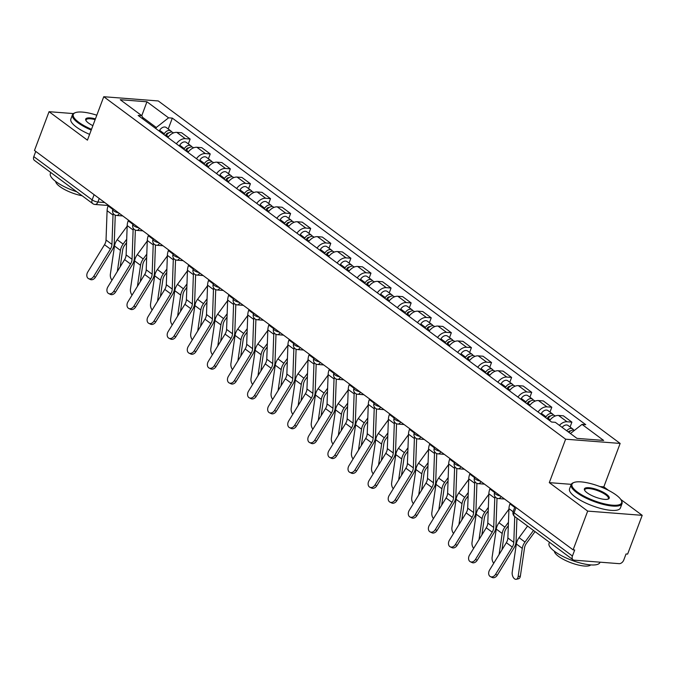 <?xml version="1.0" encoding="UTF-8"?>
<svg xmlns="http://www.w3.org/2000/svg" width="676" height="676" viewBox="0 0 676 676"><rect width="100%" height="100%" fill="white"/><g stroke="black" fill="none" stroke-linecap="round" stroke-linejoin="round"><path stroke-width="1.01" d="M608.603 490.421L603.82 486.872L620.145 443.431L158.277 100.952L103.758 96.719L565.626 439.197L549.292 482.639L587.681 511.098L573.104 549.858L34.476 150.461L49.052 111.692L87.432 140.152L103.758 96.719M587.681 511.098L642.2 515.332L620.771 499.437M642.2 515.332L627.632 554.092L626.044 553.965L623.771 560.007A4.343 2.932 126.6 0 1 619.123 563.657L574.144 560.167A4.343 2.932 126.6 0 1 573.02 559.762L514.673 516.498A4.343 2.932 -53.4 0 1 514.081 512.754L572.428 556.018A4.343 2.932 126.6 0 0 573.02 559.762M94.108 194.671L92.147 199.885A4.343 2.932 -53.4 0 0 92.739 203.62L34.392 160.356A4.343 2.932 -53.4 0 1 33.8 156.621L92.147 199.885A4.343 1.251 20.6 0 0 97.902 202.039L104.763 202.572M35.76 151.407L33.8 156.621M73.405 113.585L49.052 111.692M572.428 556.018L574.701 549.985L573.104 549.858M559.39 425.348A9.996 6.743 -53.4 0 1 567.046 421.756L571.896 422.128L563.395 415.825L558.545 415.453A9.996 6.743 126.6 0 0 549.622 420.582M570.079 426.97L571.896 422.128M538.028 411.988A9.996 6.743 -53.4 0 1 546.96 406.851L551.802 407.231L543.301 400.927L538.459 400.547A9.996 6.743 126.6 0 0 529.528 405.685M549.985 412.073L551.802 407.231M517.943 397.082A9.996 6.743 -53.4 0 1 526.866 391.953L531.716 392.334L523.216 386.03L518.365 385.65A9.996 6.743 126.6 0 0 509.442 390.779M529.891 397.175L531.716 392.334M497.849 382.185A9.996 6.743 -53.4 0 1 506.772 377.056L511.622 377.436L503.121 371.132L498.271 370.752A9.996 6.743 126.6 0 0 489.348 375.881M509.797 382.278L511.622 377.436M477.755 367.288A9.996 6.743 -53.4 0 1 486.678 362.159L491.528 362.53L483.027 356.227L478.177 355.855A9.996 6.743 126.6 0 0 469.254 360.984M489.711 367.381L491.528 362.53M457.66 352.39A9.996 6.743 -53.4 0 1 466.592 347.261L471.434 347.633L462.933 341.329L458.091 340.957A9.996 6.743 126.6 0 0 449.16 346.087M469.617 352.475L471.434 347.633M437.575 337.493A9.996 6.743 -53.4 0 1 446.498 332.355L451.34 332.736L442.839 326.432L437.997 326.06A9.996 6.743 126.6 0 0 429.074 331.189M449.523 337.577L451.34 332.736M417.481 322.596A9.996 6.743 -53.4 0 1 426.404 317.458L431.254 317.838L422.753 311.535L417.903 311.154A9.996 6.743 126.6 0 0 408.98 316.292M429.429 322.68L431.254 317.838M397.387 307.69A9.996 6.743 -53.4 0 1 406.31 302.561L411.16 302.941L402.659 296.637L397.809 296.257A9.996 6.743 126.6 0 0 388.886 301.386M409.335 307.783L411.16 302.941M377.292 292.793A9.996 6.743 -53.4 0 1 386.216 287.663L391.066 288.035L382.565 281.74L377.715 281.36A9.996 6.743 126.6 0 0 368.792 286.489M389.249 292.885L391.066 288.035M357.198 277.895A9.996 6.743 -53.4 0 1 366.13 272.766L370.972 273.138L362.471 266.834L357.629 266.462A9.996 6.743 126.6 0 0 348.698 271.591M369.155 277.98L370.972 273.138M337.113 262.998A9.996 6.743 -53.4 0 1 346.036 257.869L350.886 258.24L342.386 251.937L337.535 251.565A9.996 6.743 126.6 0 0 328.612 256.694M349.061 263.082L350.886 258.24M317.019 248.1A9.996 6.743 -53.4 0 1 325.942 242.963L330.792 243.343L322.291 237.039L317.441 236.659A9.996 6.743 126.6 0 0 308.518 241.797M328.967 248.185L330.792 243.343M296.925 233.203A9.996 6.743 -53.4 0 1 305.848 228.065L310.698 228.446L302.197 222.142L297.347 221.762A9.996 6.743 126.6 0 0 288.424 226.899M308.881 233.288L310.698 228.446M276.83 218.297A9.996 6.743 -53.4 0 1 285.754 213.168L290.604 213.548L282.103 207.245L277.253 206.864A9.996 6.743 126.6 0 0 268.33 211.994M288.787 218.39L290.604 213.548M256.736 203.4A9.996 6.743 -53.4 0 1 265.668 198.271L270.51 198.643L262.009 192.339L257.167 191.967A9.996 6.743 126.6 0 0 248.244 197.096M268.693 203.493L270.51 198.643M236.651 188.503A9.996 6.743 -53.4 0 1 245.574 183.373L250.424 183.745L241.923 177.442L237.073 177.07A9.996 6.743 126.6 0 0 228.15 182.199M248.599 188.587L250.424 183.745M216.557 173.605A9.996 6.743 -53.4 0 1 225.48 168.476L230.33 168.848L221.829 162.544L216.979 162.172A9.996 6.743 126.6 0 0 208.056 167.302M228.505 173.69L230.33 168.848M196.463 158.708A9.996 6.743 -53.4 0 1 205.386 153.57L210.236 153.951L201.735 147.647L196.885 147.267A9.996 6.743 126.6 0 0 187.962 152.404M208.419 158.792L210.236 153.951M176.368 143.802A9.996 6.743 -53.4 0 1 185.3 138.673L190.142 139.053L181.641 132.749L176.799 132.369A9.996 6.743 126.6 0 0 167.868 137.507M188.325 143.895L190.142 139.053M570.417 433.519L582.028 424.393L603.66 440.439L576.958 438.369L555.317 422.323L551.582 422.035L138.149 115.461L141.884 115.748L120.244 99.71L146.946 101.78L168.586 117.827L156.283 127.494L142.518 117.286M582.028 424.393L585.762 424.689L172.321 118.114L168.586 117.827M620.145 443.431L565.626 439.197M603.82 486.872L599.942 486.568M571.262 484.337L549.292 482.639M155.869 128.601L156.283 127.494M168.231 128.998L172.321 118.114M143.363 119.331L141.884 115.748M141.783 115.672L146.946 101.78M510.203 503.214L509.949 503.882A13.689 9.236 126.6 0 0 508.943 508.648L507.879 537.969A8.036 5.425 -53.4 0 1 506.349 542.676L489.644 569.944A4.994 3.659 -64.4 0 0 490.446 576.645A4.994 3.659 -64.4 0 0 495.567 574.338L497.299 575.166A4.994 3.659 115.6 0 1 492.179 577.481L490.446 576.645M514.74 516.548L513.802 542.363A8.036 5.425 -53.4 0 1 512.273 547.07L495.567 574.338M516.929 518.162L516.075 541.544A10.867 7.335 -53.4 0 1 514.013 547.898L497.299 575.166M520.376 576.087A4.994 2.89 76.9 0 1 518.543 578.757L516.303 579.281A4.994 2.89 -103.1 0 0 518.129 576.611L520.376 576.087L524.525 547.847A8.036 5.425 126.6 0 1 526.528 543.183L535.029 531.59M527.576 526.063L519.058 537.665A10.867 7.335 126.6 0 0 516.354 543.977L512.205 572.217A4.994 2.89 -103.1 0 0 513.211 577.27A4.994 2.89 -103.1 0 0 516.303 579.281M568.938 432.42A5.433 3.667 -53.4 0 1 574.507 430.308M568.288 431.939A2.611 1.758 -53.4 0 1 570.51 430.967M566.75 430.798A5.433 3.667 -53.4 0 1 572.699 428.914A5.433 3.667 -53.4 0 1 573.561 430.037M562.111 427.359A5.433 3.667 -53.4 0 1 568.06 425.474L572.699 428.914M533.499 530.457L524.982 542.059A10.867 7.335 126.6 0 0 522.278 548.371L518.129 576.611M490.108 488.317L489.855 488.985A13.689 9.236 126.6 0 0 488.849 493.75L487.785 523.072A8.036 5.425 -53.4 0 1 486.255 527.779L469.55 555.047A4.994 3.659 -64.4 0 0 470.352 561.748A4.994 3.659 -64.4 0 0 475.473 559.432L477.205 560.269A4.994 3.659 115.6 0 1 472.093 562.576L470.352 561.748M494.942 496.497A13.689 9.236 126.6 0 0 494.773 498.144L493.708 527.466A8.036 5.425 -53.4 0 1 492.187 532.173L475.473 559.432M497.012 498.246L495.981 526.646A10.867 7.335 -53.4 0 1 493.919 533.001L477.205 560.269M470.014 473.411L469.761 474.087A13.689 9.236 126.6 0 0 468.755 478.853L467.691 508.175A8.036 5.425 -53.4 0 1 466.17 512.881L449.455 540.141A4.994 3.659 -64.4 0 0 450.258 546.85A4.994 3.659 -64.4 0 0 455.379 544.535L457.12 545.371A4.994 3.659 115.6 0 1 451.999 547.678L450.258 546.85M474.848 481.599A13.689 9.236 126.6 0 0 474.679 483.247L473.623 512.569A8.036 5.425 -53.4 0 1 472.093 517.275L455.379 544.535M476.926 483.348L475.896 511.74A10.867 7.335 -53.4 0 1 473.825 518.103L457.12 545.371M508.927 509.197L498.964 522.768A10.867 7.335 126.6 0 0 496.268 529.08L492.111 557.32A4.994 2.89 -103.1 0 0 493.742 563.252M547.746 419.188L548.211 418.427A5.433 3.667 -53.4 0 1 554.793 415.639L555.275 415.993M547.104 418.706L547.763 417.624A2.611 1.758 -53.4 0 1 550.425 416.07M545.557 417.565L546.022 416.805A5.433 3.667 -53.4 0 1 552.605 414.016A5.433 3.667 -53.4 0 1 553.467 415.14M540.918 414.126L541.383 413.366A5.433 3.667 -53.4 0 1 547.974 410.577L552.605 414.016M508.327 525.7L506.434 528.277A8.036 5.425 126.6 0 0 504.431 532.95L501.947 549.858M508.445 522.311L504.887 527.162A10.867 7.335 126.6 0 0 502.192 533.474L499.099 554.514M488.832 494.3L478.87 507.87A10.867 7.335 126.6 0 0 476.174 514.183L472.017 542.422A4.994 2.89 -103.1 0 0 473.648 548.354M527.652 404.29L528.117 403.53A5.433 3.667 -53.4 0 1 534.708 400.741L535.181 401.096M527.01 403.809L527.669 402.727A2.611 1.758 -53.4 0 1 530.33 401.172M525.463 402.668L525.928 401.907A5.433 3.667 -53.4 0 1 532.519 399.119A5.433 3.667 -53.4 0 1 533.381 400.243M520.824 399.229L521.289 398.468A5.433 3.667 -53.4 0 1 527.88 395.68L532.519 399.119M497.359 498.364L496.995 498.863M488.233 510.803L486.34 513.38A8.036 5.425 126.6 0 0 484.346 518.053L481.853 534.961M488.351 507.414L484.793 512.264A10.867 7.335 126.6 0 0 482.098 518.577L479.005 539.617M616.199 495.043A26.508 7.63 20.6 0 0 573.949 482.495A26.508 7.63 20.6 0 0 577.414 492.035A26.508 7.63 20.6 0 0 607.42 504.49A26.508 7.63 20.6 0 0 621.278 500.291A26.508 7.63 20.6 0 0 616.199 495.043M621.278 500.291L621.667 501.043A27.158 7.816 -159.4 0 1 622.013 503.679A27.158 7.816 -159.4 0 1 603.812 504.55A27.158 7.816 -159.4 0 1 576.712 492.584A27.158 7.816 -159.4 0 1 571.161 484.565A27.158 7.816 -159.4 0 1 573.163 482.808L573.949 482.495M606.499 494.291A13.258 3.819 -159.4 0 1 608.239 499.065A13.258 3.819 -159.4 0 1 587.106 492.787A13.258 3.819 -159.4 0 1 584.571 490.168A13.258 3.819 -159.4 0 1 591.5 488.064A13.258 3.819 -159.4 0 1 606.499 494.291M607.808 499.201A12.599 3.625 20.6 0 0 608.383 498.558A12.599 3.625 20.6 0 0 605.806 494.84A12.599 3.625 20.6 0 0 593.232 489.289A12.599 3.625 20.6 0 0 584.791 489.686A12.599 3.625 20.6 0 0 584.799 490.556M600.026 562.17L599.899 562.508A27.158 7.816 -159.4 0 1 581.706 563.378A27.158 7.816 -159.4 0 1 554.607 551.405A27.158 7.816 -159.4 0 1 549.047 543.394L549.461 542.296M590.723 564.899A19.553 5.628 -159.4 0 1 576.915 564.663A19.553 5.628 -159.4 0 1 558.486 556.323A19.553 5.628 -159.4 0 1 554.379 551.236M622.013 503.679L620.399 507.963A27.158 7.816 -159.4 0 1 602.206 508.842A27.158 7.816 -159.4 0 1 575.107 496.868A27.158 7.816 -159.4 0 1 569.547 488.849L571.161 484.565M96.812 115.207A26.508 7.63 20.6 0 0 75.247 112.698A26.508 7.63 20.6 0 0 78.712 122.238A26.508 7.63 20.6 0 0 91.505 129.31M91.218 130.071A27.158 7.816 -159.4 0 1 78.019 122.787A27.158 7.816 -159.4 0 1 72.459 114.768A27.158 7.816 -159.4 0 1 74.461 113.01L75.247 112.698M92.882 125.643A13.258 3.819 -159.4 0 1 88.412 122.99A13.258 3.819 -159.4 0 1 85.869 120.37A13.258 3.819 -159.4 0 1 95.434 118.875M76.794 191.798A27.158 7.816 -159.4 0 1 55.905 181.616A27.158 7.816 -159.4 0 1 50.345 173.597L50.759 172.498M82.126 195.753A19.553 5.628 -159.4 0 1 59.784 186.525A19.553 5.628 -159.4 0 1 55.677 181.447M89.612 134.363A27.158 7.816 -159.4 0 1 76.405 127.071A27.158 7.816 -159.4 0 1 70.853 119.061L72.459 114.768M95.139 119.644A12.599 3.625 20.6 0 0 86.089 119.897A12.599 3.625 20.6 0 0 86.097 120.759M449.92 458.514L449.667 459.19A13.689 9.236 126.6 0 0 448.67 463.956L447.605 493.277A8.036 5.425 -53.4 0 1 446.075 497.984L429.361 525.244A4.994 3.659 -64.4 0 0 430.164 531.953A4.994 3.659 -64.4 0 0 435.285 529.638L437.026 530.474A4.994 3.659 115.6 0 1 431.905 532.781L430.164 531.953M454.754 466.702A13.689 9.236 126.6 0 0 454.593 468.35L453.528 497.671A8.036 5.425 -53.4 0 1 451.999 502.369L435.285 529.638M456.832 468.443L455.801 496.843A10.867 7.335 -53.4 0 1 453.74 503.206L437.026 530.474M429.826 443.617L429.573 444.293A13.689 9.236 126.6 0 0 428.576 449.05L427.511 478.371A8.036 5.425 -53.4 0 1 425.981 483.078L409.267 510.346A4.994 3.659 -64.4 0 0 410.079 517.055A4.994 3.659 -64.4 0 0 415.199 514.74L416.931 515.568A4.994 3.659 115.6 0 1 411.811 517.884L410.079 517.055M434.66 451.805A13.689 9.236 126.6 0 0 434.499 453.444L433.434 482.765A8.036 5.425 -53.4 0 1 431.905 487.472L415.199 514.74M436.738 453.545L435.707 481.946A10.867 7.335 -53.4 0 1 433.646 488.309L416.931 515.568M409.74 428.719L409.487 429.395A13.689 9.236 126.6 0 0 408.481 434.153L407.417 463.474A8.036 5.425 -53.4 0 1 405.887 468.181L389.182 495.449A4.994 3.659 -64.4 0 0 389.984 502.15A4.994 3.659 -64.4 0 0 395.105 499.843L396.837 500.671A4.994 3.659 115.6 0 1 391.717 502.986L389.984 502.15M414.574 436.899A13.689 9.236 126.6 0 0 414.405 438.547L413.34 467.868A8.036 5.425 -53.4 0 1 411.811 472.575L395.105 499.843M416.644 438.648L415.613 467.048A10.867 7.335 -53.4 0 1 413.551 473.411L396.837 500.671M468.738 479.402L458.776 492.973A10.867 7.335 126.6 0 0 456.08 499.285L451.931 527.525A4.994 2.89 -103.1 0 0 453.554 533.457M507.558 389.393L508.022 388.624A5.433 3.667 -53.4 0 1 514.613 385.844L515.087 386.199M506.915 388.911L507.575 387.83A2.611 1.758 -53.4 0 1 510.236 386.266M505.369 387.762L505.834 387.002A5.433 3.667 -53.4 0 1 512.425 384.221A5.433 3.667 -53.4 0 1 513.287 385.345M500.739 384.331L501.195 383.562A5.433 3.667 -53.4 0 1 507.786 380.782L512.425 384.221M477.264 483.467L476.901 483.965M468.138 495.905L466.246 498.482A8.036 5.425 126.6 0 0 464.251 503.155L461.767 520.064M468.265 492.517L464.708 497.367A10.867 7.335 126.6 0 0 462.004 503.679L458.911 524.72M448.644 464.497L438.69 478.076A10.867 7.335 126.6 0 0 435.986 484.379L431.837 512.628A4.994 2.89 -103.1 0 0 433.46 518.56M487.472 374.487L487.928 373.727A5.433 3.667 -53.4 0 1 494.519 370.947L495.001 371.301M486.821 374.014L487.489 372.924A2.611 1.758 -53.4 0 1 490.142 371.369M485.275 372.865L485.74 372.104A5.433 3.667 -53.4 0 1 492.331 369.324A5.433 3.667 -53.4 0 1 493.193 370.448M480.644 369.426L481.109 368.665A5.433 3.667 -53.4 0 1 487.692 365.885L492.331 369.324M457.179 468.569L456.807 469.068M448.044 481.008L446.152 483.585A8.036 5.425 126.6 0 0 444.157 488.258L441.673 505.166M448.171 477.619L444.614 482.47A10.867 7.335 126.6 0 0 441.91 488.773L438.817 509.814M428.55 449.599L418.596 463.17A10.867 7.335 126.6 0 0 415.892 469.482L411.743 497.722A4.994 2.89 -103.1 0 0 413.366 503.662M467.378 359.59L467.843 358.829A5.433 3.667 -53.4 0 1 474.425 356.049L474.907 356.404M466.736 359.117L467.395 358.026A2.611 1.758 -53.4 0 1 470.057 356.472M465.189 357.967L465.654 357.207A5.433 3.667 -53.4 0 1 472.237 354.418A5.433 3.667 -53.4 0 1 473.099 355.551M460.55 354.528L461.015 353.768A5.433 3.667 -53.4 0 1 467.598 350.988L472.237 354.418M437.085 453.672L436.713 454.171M427.95 466.11L426.066 468.688A8.036 5.425 126.6 0 0 424.063 473.352L421.579 490.261M428.077 462.714L424.52 467.564A10.867 7.335 126.6 0 0 421.824 473.876L418.723 494.917M389.646 413.822L389.393 414.489A13.689 9.236 126.6 0 0 388.387 419.255L387.323 448.577A8.036 5.425 -53.4 0 1 385.802 453.283L369.088 480.552A4.994 3.659 -64.4 0 0 369.89 487.252A4.994 3.659 -64.4 0 0 375.011 484.945L376.752 485.774A4.994 3.659 115.6 0 1 371.631 488.089L369.89 487.252M394.48 422.001A13.689 9.236 126.6 0 0 394.311 423.649L393.246 452.971A8.036 5.425 -53.4 0 1 391.725 457.677L375.011 484.945M396.55 423.751L395.519 452.151A10.867 7.335 -53.4 0 1 393.457 458.505L376.752 485.774M408.465 434.702L398.502 448.272A10.867 7.335 126.6 0 0 395.806 454.585L391.649 482.825A4.994 2.89 -103.1 0 0 393.28 488.765M447.284 344.692L447.749 343.932A5.433 3.667 -53.4 0 1 454.331 341.143L454.813 341.498M446.642 344.219L447.301 343.129A2.611 1.758 -53.4 0 1 449.962 341.574M445.095 343.07L445.56 342.31A5.433 3.667 -53.4 0 1 452.143 339.521A5.433 3.667 -53.4 0 1 453.005 340.645M440.456 339.631L440.921 338.87A5.433 3.667 -53.4 0 1 447.512 336.082L452.143 339.521M416.991 438.766L416.627 439.273M407.865 451.213L405.972 453.79A8.036 5.425 126.6 0 0 403.969 458.455L401.485 475.363M407.983 447.816L404.425 452.667A10.867 7.335 126.6 0 0 401.73 458.979L398.637 480.019M369.552 398.925L369.299 399.592A13.689 9.236 126.6 0 0 368.293 404.358L367.229 433.679A8.036 5.425 -53.4 0 1 365.708 438.386L348.993 465.654A4.994 3.659 -64.4 0 0 349.796 472.355A4.994 3.659 -64.4 0 0 354.917 470.04L356.658 470.876A4.994 3.659 115.6 0 1 351.537 473.183L349.796 472.355M374.386 407.104A13.689 9.236 126.6 0 0 374.225 408.752L373.16 438.073A8.036 5.425 -53.4 0 1 371.631 442.78L354.917 470.04M376.464 408.853L375.433 437.245A10.867 7.335 -53.4 0 1 373.363 443.608L356.658 470.876M388.37 419.804L378.408 433.375A10.867 7.335 126.6 0 0 375.712 439.687L371.563 467.927A4.994 2.89 -103.1 0 0 373.186 473.859M427.19 329.795L427.654 329.035A5.433 3.667 -53.4 0 1 434.245 326.246L434.719 326.601M426.548 329.313L427.207 328.232A2.611 1.758 -53.4 0 1 429.868 326.677M425.001 328.173L425.466 327.412A5.433 3.667 -53.4 0 1 432.057 324.624A5.433 3.667 -53.4 0 1 432.919 325.748M420.362 324.733L420.827 323.973A5.433 3.667 -53.4 0 1 427.418 321.185L432.057 324.624M396.897 423.869L396.533 424.367M387.77 436.307L385.878 438.885A8.036 5.425 126.6 0 0 383.883 443.557L381.399 460.466M387.889 432.919L384.331 437.769A10.867 7.335 126.6 0 0 381.636 444.081L378.543 465.122M349.458 384.019L349.205 384.695A13.689 9.236 126.6 0 0 348.208 389.46L347.143 418.782A8.036 5.425 -53.4 0 1 345.613 423.489L328.899 450.748A4.994 3.659 -64.4 0 0 329.711 457.458A4.994 3.659 -64.4 0 0 334.823 455.142L336.563 455.979A4.994 3.659 115.6 0 1 331.443 458.286L329.711 457.458M354.292 392.207A13.689 9.236 126.6 0 0 354.131 393.855L353.066 423.176A8.036 5.425 -53.4 0 1 351.537 427.883L334.823 455.142M356.37 393.947L355.339 422.348A10.867 7.335 -53.4 0 1 353.278 428.711L336.563 455.979M368.276 404.907L358.314 418.478A10.867 7.335 126.6 0 0 355.618 424.79L351.469 453.03A4.994 2.89 -103.1 0 0 353.092 458.962M407.096 314.898L407.56 314.137A5.433 3.667 -53.4 0 1 414.151 311.349L414.633 311.704M406.453 314.416L407.113 313.334A2.611 1.758 -53.4 0 1 409.774 311.78M404.907 313.275L405.372 312.506A5.433 3.667 -53.4 0 1 411.963 309.726A5.433 3.667 -53.4 0 1 412.825 310.85M400.276 309.836L400.733 309.076A5.433 3.667 -53.4 0 1 407.324 306.287L411.963 309.726M376.802 408.972L376.439 409.47M367.676 421.41L365.784 423.987A8.036 5.425 126.6 0 0 363.789 428.66L361.305 445.568M367.803 418.022L364.246 422.872A10.867 7.335 126.6 0 0 361.542 429.184L358.449 450.224M329.373 369.121L329.119 369.797A13.689 9.236 126.6 0 0 328.113 374.563L327.049 403.885A8.036 5.425 -53.4 0 1 325.519 408.591L308.805 435.851A4.994 3.659 -64.4 0 0 309.616 442.56A4.994 3.659 -64.4 0 0 314.737 440.245L316.469 441.073A4.994 3.659 115.6 0 1 311.349 443.388L309.616 442.56M334.197 377.309A13.689 9.236 126.6 0 0 334.037 378.949L332.972 408.27A8.036 5.425 -53.4 0 1 331.443 412.977L314.737 440.245M336.276 379.05L335.245 407.451A10.867 7.335 -53.4 0 1 333.183 413.813L316.469 441.073M348.182 390.01L338.228 403.58A10.867 7.335 126.6 0 0 335.524 409.893L331.375 438.132A4.994 2.89 -103.1 0 0 332.998 444.064M387.01 300L387.475 299.231A5.433 3.667 -53.4 0 1 394.057 296.451L394.539 296.806M386.359 299.519L387.027 298.429A2.611 1.758 -53.4 0 1 389.68 296.874M384.821 298.37L385.278 297.609A5.433 3.667 -53.4 0 1 391.869 294.829A5.433 3.667 -53.4 0 1 392.731 295.953M380.182 294.939L380.647 294.17A5.433 3.667 -53.4 0 1 387.23 291.39L391.869 294.829M356.717 394.074L356.345 394.573M347.582 406.513L345.698 409.09A8.036 5.425 126.6 0 0 343.695 413.763L341.211 430.671M347.709 403.124L344.152 407.974A10.867 7.335 126.6 0 0 341.448 414.287L338.355 435.327M309.278 354.224L309.025 354.9A13.689 9.236 126.6 0 0 308.019 359.657L306.955 388.979A8.036 5.425 -53.4 0 1 305.425 393.685L288.72 420.954A4.994 3.659 -64.4 0 0 289.522 427.654A4.994 3.659 -64.4 0 0 294.643 425.348L296.375 426.176A4.994 3.659 115.6 0 1 291.255 428.491L289.522 427.654M314.112 362.412A13.689 9.236 126.6 0 0 313.943 364.051L312.878 393.373A8.036 5.425 -53.4 0 1 311.357 398.079L294.643 425.348M316.182 364.153L315.151 392.553A10.867 7.335 -53.4 0 1 313.089 398.916L296.375 426.176M328.088 375.104L318.134 388.683A10.867 7.335 126.6 0 0 315.43 394.987L311.281 423.227A4.994 2.89 -103.1 0 0 312.904 429.167M366.916 285.095L367.381 284.334A5.433 3.667 -53.4 0 1 373.963 281.554L374.445 281.909M366.274 284.621L366.933 283.531A2.611 1.758 -53.4 0 1 369.595 281.976M364.727 283.472L365.192 282.712A5.433 3.667 -53.4 0 1 371.775 279.932A5.433 3.667 -53.4 0 1 372.637 281.055M360.088 280.033L360.553 279.272A5.433 3.667 -53.4 0 1 367.144 276.492L371.775 279.932M336.623 379.177L336.251 379.675M327.497 391.615L325.604 394.192A8.036 5.425 126.6 0 0 323.601 398.865L321.117 415.774M327.615 388.227L324.058 393.077A10.867 7.335 126.6 0 0 321.362 399.381L318.269 420.421M289.184 339.327L288.931 340.003A13.689 9.236 126.6 0 0 287.925 344.76L286.861 374.082A8.036 5.425 -53.4 0 1 285.34 378.788L268.625 406.056A4.994 3.659 -64.4 0 0 269.428 412.757A4.994 3.659 -64.4 0 0 274.549 410.45L276.29 411.278A4.994 3.659 115.6 0 1 271.169 413.594L269.428 412.757M294.018 347.506A13.689 9.236 126.6 0 0 293.849 349.154L292.784 378.475A8.036 5.425 -53.4 0 1 291.263 383.182L274.549 410.45M296.088 349.255L295.057 377.656A10.867 7.335 -53.4 0 1 292.995 384.01L276.29 411.278M308.002 360.207L298.04 373.777A10.867 7.335 126.6 0 0 295.344 380.089L291.187 408.329A4.994 2.89 -103.1 0 0 292.818 414.27M346.822 270.197L347.287 269.437A5.433 3.667 -53.4 0 1 353.878 266.657L354.351 267.012M346.18 269.724L346.839 268.634A2.611 1.758 -53.4 0 1 349.5 267.079M344.633 268.575L345.098 267.814A5.433 3.667 -53.4 0 1 351.681 265.026A5.433 3.667 -53.4 0 1 352.551 266.158M339.994 265.136L340.459 264.375A5.433 3.667 -53.4 0 1 347.05 261.595L351.681 265.026M316.529 364.279L316.165 364.778M307.403 376.718L305.51 379.295A8.036 5.425 126.6 0 0 303.516 383.96L301.023 400.868M307.521 373.321L303.963 378.171A10.867 7.335 126.6 0 0 301.268 384.483L298.175 405.524M269.09 324.429L268.837 325.097A13.689 9.236 126.6 0 0 267.831 329.863L266.775 359.184A8.036 5.425 -53.4 0 1 265.245 363.891L248.531 391.159A4.994 3.659 -64.4 0 0 249.334 397.86A4.994 3.659 -64.4 0 0 254.455 395.553L256.196 396.381A4.994 3.659 115.6 0 1 251.075 398.696L249.334 397.86M273.924 332.609A13.689 9.236 126.6 0 0 273.763 334.257L272.698 363.578A8.036 5.425 -53.4 0 1 271.169 368.285L254.455 395.553M276.002 334.358L274.971 362.759A10.867 7.335 -53.4 0 1 272.91 369.113L256.196 396.381M287.908 345.309L277.946 358.88A10.867 7.335 126.6 0 0 275.25 365.192L271.101 393.432A4.994 2.89 -103.1 0 0 272.724 399.372M326.728 255.3L327.192 254.539A5.433 3.667 -53.4 0 1 333.783 251.751L334.257 252.106M326.085 254.818L326.745 253.737A2.611 1.758 -53.4 0 1 329.406 252.182M324.539 253.677L325.004 252.917A5.433 3.667 -53.4 0 1 331.595 250.128A5.433 3.667 -53.4 0 1 332.457 251.252M319.9 250.238L320.365 249.478A5.433 3.667 -53.4 0 1 326.956 246.689L331.595 250.128M296.434 349.374L296.071 349.881M287.308 361.821L285.416 364.398A8.036 5.425 126.6 0 0 283.421 369.062L280.937 385.971M287.435 358.424L283.869 363.274A10.867 7.335 126.6 0 0 281.174 369.586L278.081 390.627M248.996 309.524L248.743 310.2A13.689 9.236 126.6 0 0 247.746 314.965L246.681 344.287A8.036 5.425 -53.4 0 1 245.151 348.993L228.437 376.262A4.994 3.659 -64.4 0 0 229.249 382.962A4.994 3.659 -64.4 0 0 234.361 380.647L236.101 381.484A4.994 3.659 115.6 0 1 230.981 383.791L229.249 382.962M253.83 317.712A13.689 9.236 126.6 0 0 253.669 319.359L252.604 348.681A8.036 5.425 -53.4 0 1 251.075 353.387L234.361 380.647M255.908 319.461L254.877 347.853A10.867 7.335 -53.4 0 1 252.816 354.216L236.101 381.484M267.814 330.412L257.86 343.983A10.867 7.335 126.6 0 0 255.156 350.295L251.007 378.535A4.994 2.89 -103.1 0 0 252.63 384.467M306.642 240.403L307.098 239.642A5.433 3.667 -53.4 0 1 313.689 236.853L314.171 237.208M305.991 239.921L306.659 238.839A2.611 1.758 -53.4 0 1 309.312 237.284M304.445 238.78L304.91 238.02A5.433 3.667 -53.4 0 1 311.501 235.231A5.433 3.667 -53.4 0 1 312.363 236.355M299.814 235.341L300.279 234.58A5.433 3.667 -53.4 0 1 306.862 231.792L311.501 235.231M276.34 334.476L275.977 334.975M267.214 346.915L265.322 349.492A8.036 5.425 126.6 0 0 263.327 354.165L260.843 371.073M267.341 343.526L263.784 348.377A10.867 7.335 126.6 0 0 261.08 354.689L257.987 375.729M228.91 294.626L228.657 295.302A13.689 9.236 126.6 0 0 227.651 300.068L226.587 329.389A8.036 5.425 -53.4 0 1 225.057 334.096L208.352 361.356A4.994 3.659 -64.4 0 0 209.154 368.065A4.994 3.659 -64.4 0 0 214.275 365.75L216.007 366.586A4.994 3.659 115.6 0 1 210.887 368.893L209.154 368.065M233.735 302.814A13.689 9.236 126.6 0 0 233.575 304.462L232.51 333.783A8.036 5.425 -53.4 0 1 230.981 338.49L214.275 365.75M235.814 304.555L234.783 332.955A10.867 7.335 -53.4 0 1 232.721 339.318L216.007 366.586M247.72 315.515L237.766 329.085A10.867 7.335 126.6 0 0 235.062 335.397L230.913 363.637A4.994 2.89 -103.1 0 0 232.536 369.569M286.548 225.505L287.013 224.745A5.433 3.667 -53.4 0 1 293.595 221.956L294.077 222.311M285.897 225.024L286.565 223.942A2.611 1.758 -53.4 0 1 289.218 222.379M284.359 223.883L284.816 223.114A5.433 3.667 -53.4 0 1 291.407 220.334A5.433 3.667 -53.4 0 1 292.269 221.458M279.72 220.444L280.185 219.683A5.433 3.667 -53.4 0 1 286.768 216.895L291.407 220.334M256.255 319.579L255.883 320.078M247.12 332.017L245.236 334.595A8.036 5.425 126.6 0 0 243.233 339.267L240.749 356.176M247.247 328.629L243.69 333.479A10.867 7.335 126.6 0 0 240.986 339.791L237.893 360.832M208.816 279.729L208.563 280.405A13.689 9.236 126.6 0 0 207.557 285.171L206.493 314.492A8.036 5.425 -53.4 0 1 204.963 319.19L188.258 346.458A4.994 3.659 -64.4 0 0 189.06 353.168A4.994 3.659 -64.4 0 0 194.181 350.852L195.913 351.681A4.994 3.659 115.6 0 1 190.801 353.996L189.06 353.168M213.65 287.917A13.689 9.236 126.6 0 0 213.481 289.556L212.416 318.878A8.036 5.425 -53.4 0 1 210.895 323.584L194.181 350.852M215.72 289.658L214.689 318.058A10.867 7.335 -53.4 0 1 212.627 324.421L195.913 351.681M227.635 300.617L217.672 314.188A10.867 7.335 126.6 0 0 214.976 320.5L210.819 348.74A4.994 2.89 -103.1 0 0 212.45 354.672M266.454 210.608L266.919 209.839A5.433 3.667 -53.4 0 1 273.501 207.059L273.983 207.414M265.812 210.126L266.471 209.036A2.611 1.758 -53.4 0 1 269.132 207.481M264.265 208.977L264.73 208.216A5.433 3.667 -53.4 0 1 271.313 205.436A5.433 3.667 -53.4 0 1 272.175 206.56M259.626 205.538L260.091 204.777A5.433 3.667 -53.4 0 1 266.682 201.997L271.313 205.436M236.161 304.682L235.789 305.18M227.035 317.12L225.142 319.697A8.036 5.425 126.6 0 0 223.139 324.37L220.655 341.279M227.153 313.732L223.595 318.582A10.867 7.335 126.6 0 0 220.9 324.886L217.807 345.935M188.722 264.831L188.469 265.507A13.689 9.236 126.6 0 0 187.463 270.265L186.399 299.586A8.036 5.425 -53.4 0 1 184.878 304.293L168.163 331.561A4.994 3.659 -64.4 0 0 168.966 338.262A4.994 3.659 -64.4 0 0 174.087 335.955L175.828 336.783A4.994 3.659 115.6 0 1 170.707 339.099L168.966 338.262M193.556 273.019A13.689 9.236 126.6 0 0 193.387 274.659L192.33 303.98A8.036 5.425 -53.4 0 1 190.801 308.687L174.087 335.955M195.634 274.76L194.603 303.161A10.867 7.335 -53.4 0 1 192.533 309.524L175.828 336.783M207.54 285.711L197.578 299.291A10.867 7.335 126.6 0 0 194.882 305.594L190.725 333.834A4.994 2.89 -103.1 0 0 192.356 339.774M246.36 195.702L246.825 194.941A5.433 3.667 -53.4 0 1 253.415 192.161L253.889 192.516M245.718 195.229L246.377 194.139A2.611 1.758 -53.4 0 1 249.038 192.584M244.171 194.08L244.636 193.319A5.433 3.667 -53.4 0 1 251.227 190.539A5.433 3.667 -53.4 0 1 252.089 191.663M239.532 190.64L239.997 189.88A5.433 3.667 -53.4 0 1 246.588 187.1L251.227 190.539M216.066 289.784L215.703 290.283M206.94 302.223L205.048 304.8A8.036 5.425 126.6 0 0 203.054 309.473L200.561 326.373M207.059 298.834L203.501 303.676A10.867 7.335 126.6 0 0 200.806 309.988L197.713 331.029M168.628 249.934L168.375 250.61A13.689 9.236 126.6 0 0 167.378 255.367L166.313 284.689A8.036 5.425 -53.4 0 1 164.783 289.396L148.069 316.664A4.994 3.659 -64.4 0 0 148.872 323.365A4.994 3.659 -64.4 0 0 153.993 321.058L155.733 321.886A4.994 3.659 115.6 0 1 150.613 324.201L148.872 323.365M173.462 258.114A13.689 9.236 126.6 0 0 173.301 259.761L172.236 289.083A8.036 5.425 -53.4 0 1 170.707 293.79L153.993 321.058M175.54 259.863L174.509 288.263A10.867 7.335 -53.4 0 1 172.448 294.618L155.733 321.886M187.446 270.814L177.484 284.385A10.867 7.335 126.6 0 0 174.788 290.697L170.639 318.937A4.994 2.89 -103.1 0 0 172.262 324.877M226.266 180.805L226.73 180.044A5.433 3.667 -53.4 0 1 233.321 177.264L233.795 177.619M225.623 180.331L226.283 179.241A2.611 1.758 -53.4 0 1 228.944 177.687M224.077 179.182L224.542 178.422A5.433 3.667 -53.4 0 1 231.133 175.633A5.433 3.667 -53.4 0 1 231.995 176.757M219.446 175.743L219.903 174.983A5.433 3.667 -53.4 0 1 226.494 172.203L231.133 175.633M195.972 274.887L195.609 275.385M186.846 287.325L184.954 289.903A8.036 5.425 126.6 0 0 182.959 294.567L180.475 311.475M186.973 283.928L183.416 288.779A10.867 7.335 126.6 0 0 180.712 295.091L177.619 316.131M148.534 235.037L148.281 235.704A13.689 9.236 126.6 0 0 147.284 240.47L146.219 269.792A8.036 5.425 -53.4 0 1 144.689 274.498L127.975 301.766A4.994 3.659 -64.4 0 0 128.786 308.467A4.994 3.659 -64.4 0 0 133.907 306.16L135.639 306.988A4.994 3.659 115.6 0 1 130.519 309.295L128.786 308.467M153.368 243.216A13.689 9.236 126.6 0 0 153.207 244.864L152.142 274.186A8.036 5.425 -53.4 0 1 150.613 278.892L133.907 306.16M155.446 244.965L154.415 273.366A10.867 7.335 -53.4 0 1 152.353 279.72L135.639 306.988M167.352 255.917L157.398 269.487A10.867 7.335 126.6 0 0 154.694 275.8L150.545 304.039A4.994 2.89 -103.1 0 0 152.168 309.971M206.18 165.907L206.636 165.147A5.433 3.667 -53.4 0 1 213.227 162.358L213.709 162.713M205.529 165.426L206.197 164.344A2.611 1.758 -53.4 0 1 208.85 162.789M203.983 164.285L204.448 163.524A5.433 3.667 -53.4 0 1 211.039 160.736A5.433 3.667 -53.4 0 1 211.901 161.86M199.352 160.846L199.817 160.085A5.433 3.667 -53.4 0 1 206.4 157.297L211.039 160.736M175.887 259.981L175.515 260.488M166.752 272.42L164.859 275.005A8.036 5.425 126.6 0 0 162.865 279.67L160.381 296.578M166.879 269.031L163.322 273.881A10.867 7.335 126.6 0 0 160.618 280.194L157.525 301.234M128.448 220.131L128.195 220.807A13.689 9.236 126.6 0 0 127.189 225.573L126.125 254.894A8.036 5.425 -53.4 0 1 124.595 259.601L107.89 286.861A4.994 3.659 -64.4 0 0 108.692 293.57A4.994 3.659 -64.4 0 0 113.813 291.255L115.545 292.091A4.994 3.659 115.6 0 1 110.425 294.398L108.692 293.57M133.282 228.319A13.689 9.236 126.6 0 0 133.113 229.967L132.048 259.288A8.036 5.425 -53.4 0 1 130.519 263.995L113.813 291.255M135.352 230.068L134.321 258.46A10.867 7.335 -53.4 0 1 132.259 264.823L115.545 292.091M147.258 241.019L137.304 254.59A10.867 7.335 126.6 0 0 134.6 260.902L130.451 289.142A4.994 2.89 -103.1 0 0 132.073 295.074M186.086 151.01L186.551 150.249A5.433 3.667 -53.4 0 1 193.133 147.461L193.615 147.816M185.444 150.528L186.103 149.447A2.611 1.758 -53.4 0 1 188.765 147.892M183.897 149.388L184.362 148.627A5.433 3.667 -53.4 0 1 190.945 145.839A5.433 3.667 -53.4 0 1 191.807 146.962M179.258 145.948L179.723 145.188A5.433 3.667 -53.4 0 1 186.306 142.399L190.945 145.839M155.793 245.084L155.421 245.582M146.667 257.522L144.774 260.099A8.036 5.425 126.6 0 0 142.771 264.772L140.287 281.681M146.785 254.134L143.227 258.984A10.867 7.335 126.6 0 0 140.532 265.296L137.431 286.337M108.354 205.234L108.101 205.91A13.689 9.236 126.6 0 0 107.095 210.675L106.031 239.997A8.036 5.425 -53.4 0 1 104.51 244.704L87.796 271.963A4.994 3.659 -64.4 0 0 88.598 278.673A4.994 3.659 -64.4 0 0 93.719 276.357L95.46 277.194A4.994 3.659 115.6 0 1 90.339 279.501L88.598 278.673M113.188 213.422A13.689 9.236 126.6 0 0 113.019 215.069L111.954 244.391A8.036 5.425 -53.4 0 1 110.433 249.098L93.719 276.357M115.258 215.162L114.227 243.563A10.867 7.335 -53.4 0 1 112.165 249.926L95.46 277.194M127.172 226.122L117.21 239.693A10.867 7.335 126.6 0 0 114.514 246.005L110.357 274.245A4.994 2.89 -103.1 0 0 111.988 280.177M165.992 136.113L166.457 135.352A5.433 3.667 -53.4 0 1 173.048 132.564L173.521 132.918M165.35 135.631L166.009 134.549A2.611 1.758 -53.4 0 1 168.67 132.986M163.803 134.49L164.268 133.721A5.433 3.667 -53.4 0 1 170.851 130.941A5.433 3.667 -53.4 0 1 171.721 132.065M159.164 131.051L159.629 130.291A5.433 3.667 -53.4 0 1 166.22 127.502L170.851 130.941M135.699 230.186L135.335 230.685M126.573 242.625L124.68 245.202A8.036 5.425 126.6 0 0 122.677 249.875L120.193 266.783M126.691 239.236L123.133 244.087A10.867 7.335 126.6 0 0 120.438 250.399L117.345 271.439M113.129 208.774L112.816 209.602A4.343 1.251 20.6 0 0 113.703 210.887A4.343 1.251 20.6 0 0 118.765 212.957M133.214 223.671L132.902 224.5A4.343 1.251 20.6 0 0 133.797 225.784A4.343 1.251 20.6 0 0 138.85 227.854M153.308 238.569L152.996 239.405A4.343 1.251 20.6 0 0 153.883 240.681A4.343 1.251 20.6 0 0 158.944 242.752M173.402 253.466L173.09 254.303A4.343 1.251 20.6 0 0 173.977 255.579A4.343 1.251 20.6 0 0 179.039 257.649M193.497 268.372L193.184 269.2A4.343 1.251 20.6 0 0 194.071 270.485A4.343 1.251 20.6 0 0 199.133 272.546M213.582 283.269L213.278 284.097A4.343 1.251 20.6 0 0 214.165 285.382A4.343 1.251 20.6 0 0 219.227 287.452M233.676 298.167L233.364 298.995A4.343 1.251 20.6 0 0 234.259 300.279A4.343 1.251 20.6 0 0 239.312 302.349M253.77 313.064L253.458 313.892A4.343 1.251 20.6 0 0 254.345 315.177A4.343 1.251 20.6 0 0 259.407 317.247M273.865 327.961L273.552 328.798A4.343 1.251 20.6 0 0 274.439 330.074A4.343 1.251 20.6 0 0 279.501 332.144M293.959 342.867L293.646 343.695A4.343 1.251 20.6 0 0 294.533 344.971A4.343 1.251 20.6 0 0 299.595 347.041M314.044 357.765L313.732 358.593A4.343 1.251 20.6 0 0 314.627 359.877A4.343 1.251 20.6 0 0 319.68 361.939M334.138 372.662L333.826 373.49A4.343 1.251 20.6 0 0 334.713 374.774A4.343 1.251 20.6 0 0 339.774 376.845M354.232 387.559L353.92 388.387A4.343 1.251 20.6 0 0 354.807 389.672A4.343 1.251 20.6 0 0 359.869 391.742M374.327 402.457L374.014 403.285A4.343 1.251 20.6 0 0 374.901 404.569A4.343 1.251 20.6 0 0 379.963 406.639M394.421 417.354L394.108 418.19A4.343 1.251 20.6 0 0 394.995 419.466A4.343 1.251 20.6 0 0 400.057 421.537M414.506 432.26L414.194 433.088A4.343 1.251 20.6 0 0 415.089 434.372A4.343 1.251 20.6 0 0 420.142 436.434M434.6 447.157L434.288 447.985A4.343 1.251 20.6 0 0 435.175 449.27A4.343 1.251 20.6 0 0 440.237 451.331M454.695 462.054L454.382 462.883A4.343 1.251 20.6 0 0 455.269 464.167A4.343 1.251 20.6 0 0 460.331 466.237M474.789 476.952L474.476 477.78A4.343 1.251 20.6 0 0 475.363 479.064A4.343 1.251 20.6 0 0 480.425 481.135M494.874 491.849L494.57 492.677A4.343 1.251 20.6 0 0 495.457 493.962A4.343 1.251 20.6 0 0 500.519 496.032M99.237 198.474L97.902 202.039A4.343 2.949 -85.6 0 1 94.986 204.465L108.253 205.496M196.885 147.267L205.386 153.57M216.979 162.172L225.48 168.476M237.073 177.07L245.574 183.373M257.167 191.967L265.668 198.271M277.253 206.864L285.754 213.168M297.347 221.762L305.848 228.065M317.441 236.659L325.942 242.963M337.535 251.565L346.036 257.869M357.629 266.462L366.13 272.766M377.715 281.36L386.216 287.663M397.809 296.257L406.31 302.561M417.903 311.154L426.404 317.458M437.997 326.06L446.498 332.355M458.091 340.957L466.592 347.261M478.177 355.855L486.678 362.159M498.271 370.752L506.772 377.056M518.365 385.65L526.866 391.953M538.459 400.547L546.96 406.851M558.545 415.453L567.046 421.756M176.799 132.369L185.3 138.673M501.077 496.446A4.343 2.949 94.4 0 1 498.297 498.542L504.558 499.032M480.982 481.549A4.343 2.949 94.4 0 1 478.202 483.644L484.464 484.134M460.888 466.651A4.343 2.949 94.4 0 1 458.117 468.747L464.37 469.228M440.794 451.754A4.343 2.949 94.4 0 1 438.023 453.849L444.284 454.331M420.709 436.848A4.343 2.949 94.4 0 1 417.929 438.944L424.19 439.434M400.615 421.951A4.343 2.949 94.4 0 1 397.834 424.046L404.096 424.536M380.52 407.053A4.343 2.949 94.4 0 1 377.74 409.149L384.002 409.639M360.426 392.156A4.343 2.949 94.4 0 1 357.655 394.252L363.908 394.733M340.341 377.259A4.343 2.949 94.4 0 1 337.561 379.354L343.822 379.836M320.247 362.361A4.343 2.949 94.4 0 1 317.466 364.457L323.728 364.939M300.152 347.456A4.343 2.949 94.4 0 1 297.372 349.551L303.634 350.041M280.058 332.558A4.343 2.949 94.4 0 1 277.287 334.654L283.54 335.144M259.964 317.661A4.343 2.949 94.4 0 1 257.193 319.756L263.454 320.247M239.879 302.764A4.343 2.949 94.4 0 1 237.099 304.859L243.36 305.341M219.785 287.866A4.343 2.949 94.4 0 1 217.004 289.962L223.266 290.443M199.69 272.96A4.343 2.949 94.4 0 1 196.91 275.064L203.172 275.546M179.596 258.063A4.343 2.949 94.4 0 1 176.825 260.159L183.078 260.649M159.511 243.166A4.343 2.949 94.4 0 1 156.731 245.261L162.992 245.751M139.417 228.268A4.343 2.949 94.4 0 1 136.636 230.364L142.898 230.854M119.322 213.371A4.343 2.949 94.4 0 1 116.542 215.467L122.804 215.948M514.968 506.747L513.194 511.478A4.343 1.251 20.6 0 0 514.081 512.754L516.042 507.541M514.715 507.422L509.949 503.882M513.802 542.363L507.879 537.969M513.109 511.732L508.943 508.648M512.273 547.07L506.349 542.676M568.769 431.499L569.369 431.939M516.354 543.977L522.278 548.371M519.058 537.665L524.982 542.059M494.621 492.525L489.855 488.985M493.708 527.466L487.785 523.072M494.773 498.144L488.849 493.75M492.187 532.173L486.255 527.779M474.535 477.628L469.761 474.087M473.623 512.569L467.691 508.175M474.679 483.247L468.755 478.853M472.093 517.275L466.17 512.881M548.211 418.427L550.163 419.872M548.675 416.602L549.275 417.041M541.383 413.366L546.022 416.805M496.268 529.08L502.192 533.474M498.964 522.768L504.887 527.162M528.117 403.53L530.068 404.975M528.581 401.696L529.181 402.144M521.289 398.468L525.928 401.907M476.174 514.183L482.098 518.577M478.87 507.87L484.793 512.264M454.441 462.73L449.667 459.19M453.528 497.671L447.605 493.277M454.593 468.35L448.67 463.956M451.999 502.369L446.075 497.984M434.347 447.825L429.573 444.293M433.434 482.765L427.511 478.371M434.499 453.444L428.576 449.05M431.905 487.472L425.981 483.078M414.253 432.927L409.487 429.395M413.34 467.868L407.417 463.474M414.405 438.547L408.481 434.153M411.811 472.575L405.887 468.181M508.022 388.624L509.974 390.077M508.487 386.799L509.087 387.247M501.195 383.562L505.834 387.002M456.08 499.285L462.004 503.679M458.776 492.973L464.708 497.367M487.928 373.727L489.889 375.18M488.402 371.901L488.993 372.349M481.109 368.665L485.74 372.104M435.986 484.379L441.91 488.773M438.69 478.076L444.614 482.47M467.843 358.829L469.795 360.283M468.307 357.004L468.907 357.443M461.015 353.768L465.654 357.207M415.892 469.482L421.824 473.876M418.596 463.17L424.52 467.564M394.167 418.03L389.393 414.489M393.246 452.971L387.323 448.577M394.311 423.649L388.387 419.255M391.725 457.677L385.802 453.283M447.749 343.932L449.701 345.377M448.213 342.107L448.813 342.546M440.921 338.87L445.56 342.31M395.806 454.585L401.73 458.979M398.502 448.272L404.425 452.667M374.073 403.133L369.299 399.592M373.16 438.073L367.229 433.679M374.225 408.752L368.293 404.358M371.631 442.78L365.708 438.386M427.654 329.035L429.606 330.48M428.119 327.209L428.719 327.649M420.827 323.973L425.466 327.412M375.712 439.687L381.636 444.081M378.408 433.375L384.331 437.769M353.979 388.235L349.205 384.695M353.066 423.176L347.143 418.782M354.131 393.855L348.208 389.46M351.537 427.883L345.613 423.489M407.56 314.137L409.521 315.582M408.034 312.304L408.625 312.751M400.733 309.076L405.372 312.506M355.618 424.79L361.542 429.184M358.314 418.478L364.246 422.872M333.885 373.338L329.119 369.797M332.972 408.27L327.049 403.885M334.037 378.949L328.113 374.563M331.443 412.977L325.519 408.591M387.475 299.231L389.427 300.685M387.94 297.406L388.539 297.854M380.647 294.17L385.278 297.609M335.524 409.893L341.448 414.287M338.228 403.58L344.152 407.974M313.791 358.432L309.025 354.9M312.878 393.373L306.955 388.979M313.943 364.051L308.019 359.657M311.357 398.079L305.425 393.685M367.381 284.334L369.333 285.787M367.845 282.509L368.445 282.957M360.553 279.272L365.192 282.712M315.43 394.987L321.362 399.381M318.134 388.683L324.058 393.077M293.705 343.535L288.931 340.003M292.784 378.475L286.861 374.082M293.849 349.154L287.925 344.76M291.263 383.182L285.34 378.788M347.287 269.437L349.238 270.89M347.751 267.611L348.351 268.051M340.459 264.375L345.098 267.814M295.344 380.089L301.268 384.483M298.04 373.777L303.963 378.171M273.611 328.637L268.837 325.097M272.698 363.578L266.775 359.184M273.763 334.257L267.831 329.863M271.169 368.285L265.245 363.891M327.192 254.539L329.144 255.984M327.657 252.714L328.257 253.154M320.365 249.478L325.004 252.917M275.25 365.192L281.174 369.586M277.946 358.88L283.869 363.274M253.517 313.74L248.743 310.2M252.604 348.681L246.681 344.287M253.669 319.359L247.746 314.965M251.075 353.387L245.151 348.993M307.098 239.642L309.059 241.087M307.572 237.817L308.163 238.256M300.279 234.58L304.91 238.02M255.156 350.295L261.08 354.689M257.86 343.983L263.784 348.377M233.423 298.843L228.657 295.302M232.51 333.783L226.587 329.389M233.575 304.462L227.651 300.068M230.981 338.49L225.057 334.096M287.013 224.745L288.965 226.19M287.477 222.911L288.077 223.359M280.185 219.683L284.816 223.114M235.062 335.397L240.986 339.791M237.766 329.085L243.69 333.479M213.329 283.945L208.563 280.405M212.416 318.878L206.493 314.492M213.481 289.556L207.557 285.171M210.895 323.584L204.963 319.19M266.919 209.839L268.871 211.292M267.383 208.014L267.983 208.461M260.091 204.777L264.73 208.216M214.976 320.5L220.9 324.886M217.672 314.188L223.595 318.582M193.243 269.04L188.469 265.507M192.33 303.98L186.399 299.586M193.387 274.659L187.463 270.265M190.801 308.687L184.878 304.293M246.825 194.941L248.776 196.395M247.289 193.116L247.889 193.564M239.997 189.88L244.636 193.319M194.882 305.594L200.806 309.988M197.578 299.291L203.501 303.676M173.149 254.142L168.375 250.61M172.236 289.083L166.313 284.689M173.301 259.761L167.378 255.367M170.707 293.79L164.783 289.396M226.73 180.044L228.682 181.498M227.204 178.219L227.795 178.658M219.903 174.983L224.542 178.422M174.788 290.697L180.712 295.091M177.484 284.385L183.416 288.779M153.055 239.245L148.281 235.704M152.142 274.186L146.219 269.792M153.207 244.864L147.284 240.47M150.613 278.892L144.689 274.498M206.636 165.147L208.597 166.592M207.109 163.322L207.709 163.761M199.817 160.085L204.448 163.524M154.694 275.8L160.618 280.194M157.398 269.487L163.322 273.881M132.961 224.347L128.195 220.807M132.048 259.288L126.125 254.894M133.113 229.967L127.189 225.573M130.519 263.995L124.595 259.601M186.551 150.249L188.503 151.694M187.015 148.424L187.615 148.864M179.723 145.188L184.362 148.627M134.6 260.902L140.532 265.296M137.304 254.59L143.227 258.984M112.875 209.45L108.101 205.91M111.954 244.391L106.031 239.997M113.019 215.069L107.095 210.675M110.433 249.098L104.51 244.704M166.457 135.352L168.409 136.797M166.921 133.518L167.521 133.966M159.629 130.291L164.268 133.721M114.514 246.005L120.438 250.399M117.21 239.693L123.133 244.087M494.57 492.677A4.343 4.343 0 0 0 498.297 498.542M474.476 477.78A4.343 4.343 0 0 0 478.202 483.644M454.382 462.883A4.343 4.343 0 0 0 458.117 468.747M434.288 447.985A4.343 4.343 0 0 0 438.023 453.849M414.194 433.088A4.343 4.343 0 0 0 417.929 438.944M394.108 418.19A4.343 4.343 0 0 0 397.834 424.046M374.014 403.285A4.343 4.343 0 0 0 377.74 409.149M353.92 388.387A4.343 4.343 0 0 0 357.655 394.252M333.826 373.49A4.343 4.343 0 0 0 337.561 379.354M313.732 358.593A4.343 4.343 0 0 0 317.466 364.457M293.646 343.695A4.343 4.343 0 0 0 297.372 349.551M273.552 328.798A4.343 4.343 0 0 0 277.287 334.654M253.458 313.892A4.343 4.343 0 0 0 257.193 319.756M233.364 298.995A4.343 4.343 0 0 0 237.099 304.859M213.278 284.097A4.343 4.343 0 0 0 217.004 289.962M193.184 269.2A4.343 4.343 0 0 0 196.91 275.064M173.09 254.303A4.343 4.343 0 0 0 176.825 260.159M152.996 239.405A4.343 4.343 0 0 0 156.731 245.261M132.902 224.5A4.343 4.343 0 0 0 136.636 230.364M112.816 209.602A4.343 4.343 0 0 0 116.542 215.467M92.739 203.62A4.343 4.343 0 0 0 94.986 204.465M513.194 511.478A4.343 4.343 0 0 0 514.673 516.498"/></g></svg>
